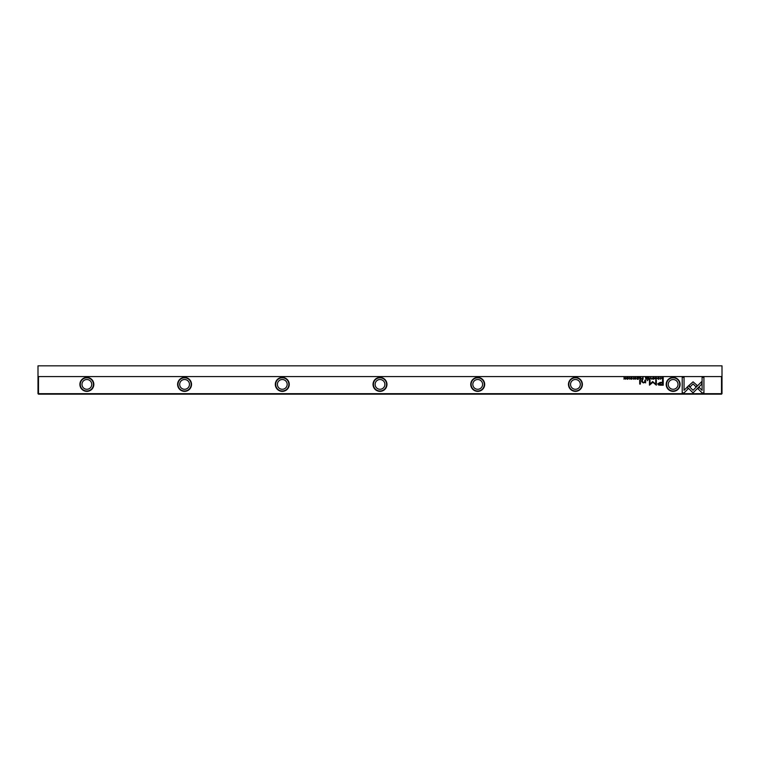 <?xml version="1.0" encoding="UTF-8"?>
<svg xmlns="http://www.w3.org/2000/svg" width="760" height="760" viewBox="0 0 760 760"><rect width="100%" height="100%" fill="white"/><g stroke="black" fill="none" stroke-linecap="round" stroke-linejoin="round"><path stroke-width="1.14" d="M642.342 379.249L643.074 379.249L643.074 377.359L641.658 378.727L642.342 379.249M638.343 377.359L637.013 377.359L638.067 377.577L638.067 378.224L637.079 378.224L638.067 379.022L637.042 379.249L638.343 379.249L638.343 377.359M640.385 380.133L639.702 380.133L639.702 384.056L640.385 384.056L640.385 380.133M660.297 385.206L663.242 385.206L663.242 380.133L662.511 380.133L662.511 382.365L660.269 382.365L657.704 383.838L658.445 384.978L660.297 385.206M632.035 377.91L631.541 377.321L630.753 377.901L632.016 378.755L630.819 378.812L631.522 379.278L632.311 378.746L631.038 377.872L632.035 377.91M625.698 377.359L625.442 378.964L624.045 377.359L624.045 379.249L624.302 377.701L625.698 379.249L625.698 377.359M687.23 387.058L693.034 392.873L701.679 384.218L701.679 381.624L693.044 390.279L688.541 385.785L687.23 387.058M659.062 377.91L658.568 377.321L657.78 377.901L659.043 378.755L657.846 378.812L658.549 379.278L659.347 378.746L658.075 377.872L659.062 377.91M653.476 379.278C654.74 378.623 654.74 377.976 653.476 377.321C652.213 377.976 652.213 378.623 653.476 379.278C652.213 378.623 652.213 377.976 653.476 377.321M666.178 384.398A6.963 6.963 0 0 1 673.142 377.435A6.963 6.963 0 0 1 680.105 384.398A6.963 6.963 0 0 1 673.142 391.362A6.963 6.963 0 0 1 666.178 384.398M568.471 384.398A6.963 6.963 0 0 1 575.424 377.435A6.963 6.963 0 0 1 582.388 384.398A6.963 6.963 0 0 1 575.424 391.362A6.963 6.963 0 0 1 568.471 384.398M470.753 384.398A6.963 6.963 0 0 1 477.717 377.435A6.963 6.963 0 0 1 484.68 384.398A6.963 6.963 0 0 1 477.717 391.362A6.963 6.963 0 0 1 470.753 384.398M373.036 384.398A6.963 6.963 0 0 1 380 377.435A6.963 6.963 0 0 1 386.963 384.398A6.963 6.963 0 0 1 380 391.362A6.963 6.963 0 0 1 373.036 384.398M275.32 384.398A6.963 6.963 0 0 1 282.283 377.435A6.963 6.963 0 0 1 289.247 384.398A6.963 6.963 0 0 1 282.283 391.362A6.963 6.963 0 0 1 275.32 384.398M177.612 384.398A6.963 6.963 0 0 1 184.575 377.435A6.963 6.963 0 0 1 191.53 384.398A6.963 6.963 0 0 1 184.575 391.362A6.963 6.963 0 0 1 177.612 384.398M79.895 384.398A6.963 6.963 0 0 1 86.859 377.435A6.963 6.963 0 0 1 93.822 384.398A6.963 6.963 0 0 1 86.859 391.362A6.963 6.963 0 0 1 79.895 384.398M38.484 376.58L38.484 393.68L38 393.68L38 376.095L38.484 376.58L721.515 376.58L722 376.095L722 393.68L721.515 393.68L721.515 376.58M38.484 393.68L721.515 393.68L721.515 394.165L38.484 394.165L38.484 393.68M627.608 379.278C628.871 378.623 628.871 377.976 627.608 377.321C626.344 377.976 626.344 378.623 627.608 379.278C626.344 378.623 626.344 377.976 627.608 377.321M703.922 392.901L703.922 377.368L702.088 377.368L702.088 390.327L699.133 387.362L697.841 388.654L702.078 392.901L703.922 392.901M693.063 381.843L688.873 385.519L690.165 386.821L693.063 383.923L695.951 386.792L697.243 385.491L693.063 381.843M684.047 392.901L688.284 388.654L686.992 387.362L684.047 390.308L684.047 377.368L682.214 377.368L682.214 392.901L684.047 392.901M634.476 377.862L635.246 377.54L635.816 378.299L635.246 379.078L634.486 378.755L635.217 379.278L636.12 378.29L635.246 377.321L634.476 377.862M645.553 381.985L645.553 380.133L644.86 380.133L644.86 381.644L643.501 382.565L642.438 381.672L642.438 380.133L641.753 380.133L641.753 381.748L643.34 382.926L644.889 382.394L645.611 382.869L645.553 381.985M647.919 380.133L647.121 380.722L647.919 380.133M646.114 379.249L646.855 379.249L646.855 377.359L646.579 378.214L645.373 377.359L646.114 379.249M660.317 377.359L660.601 379.249L660.317 377.359M649.163 377.359L647.833 377.359L648.888 377.577L648.888 378.224L647.9 378.224L648.888 379.022L647.862 379.249L649.163 379.249L649.163 377.359M629.517 377.359L629.803 379.249L629.517 377.359M650.778 377.359L649.99 379.249L650.921 377.653L651.814 379.249L650.778 377.359M652.631 381.567L650.047 384.123L650.047 380.171L649.467 380.171L649.467 385.168L652.897 382.27L656.336 385.168L656.336 380.171L655.756 380.171L655.756 384.132L652.631 381.567M633.289 377.359L633.564 379.249L633.289 377.359M662.644 379.249L663.233 379.249L663.233 377.359L661.798 377.577L661.533 378.271L662.644 379.249M640.034 379.249L640.775 379.249L640.775 377.359L640.5 378.214L639.293 377.359L640.034 379.249M655.272 377.862L656.032 377.54L656.611 378.299L656.032 379.078L655.272 378.755L656.013 379.278L656.906 378.29L656.032 377.321L655.272 377.862M86.859 377.805A6.593 6.593 0 0 0 80.265 384.398A6.593 6.593 0 0 0 86.859 390.991A6.593 6.593 0 0 0 93.451 384.398A6.593 6.593 0 0 0 86.859 377.805M184.575 377.805A6.593 6.593 0 0 0 177.973 384.398A6.593 6.593 0 0 0 184.575 390.991A6.593 6.593 0 0 0 191.168 384.398A6.593 6.593 0 0 0 184.575 377.805M282.283 377.805A6.593 6.593 0 0 0 275.69 384.398A6.593 6.593 0 0 0 282.283 390.991A6.593 6.593 0 0 0 288.885 384.398A6.593 6.593 0 0 0 282.283 377.805M380 377.805A6.593 6.593 0 0 0 373.407 384.398A6.593 6.593 0 0 0 380 390.991A6.593 6.593 0 0 0 386.593 384.398A6.593 6.593 0 0 0 380 377.805M477.717 377.805A6.593 6.593 0 0 0 471.115 384.398A6.593 6.593 0 0 0 477.717 390.991A6.593 6.593 0 0 0 484.31 384.398A6.593 6.593 0 0 0 477.717 377.805M575.424 377.805A6.593 6.593 0 0 0 568.832 384.398A6.593 6.593 0 0 0 575.424 390.991A6.593 6.593 0 0 0 582.027 384.398A6.593 6.593 0 0 0 575.424 377.805M673.142 377.805A6.593 6.593 0 0 0 666.548 384.398A6.593 6.593 0 0 0 673.142 390.991A6.593 6.593 0 0 0 679.734 384.398A6.593 6.593 0 0 0 673.142 377.805M673.142 389.281A4.883 4.883 0 0 1 668.258 384.398A4.883 4.883 0 0 1 673.142 379.515A4.883 4.883 0 0 1 678.024 384.398A4.883 4.883 0 0 1 673.142 389.281M575.424 389.281A4.883 4.883 0 0 1 570.542 384.398A4.883 4.883 0 0 1 575.424 379.515A4.883 4.883 0 0 1 580.317 384.398A4.883 4.883 0 0 1 575.424 389.281M477.717 389.281A4.883 4.883 0 0 1 472.824 384.398A4.883 4.883 0 0 1 477.717 379.515A4.883 4.883 0 0 1 482.6 384.398A4.883 4.883 0 0 1 477.717 389.281M380 389.281A4.883 4.883 0 0 1 375.117 384.398A4.883 4.883 0 0 1 380 379.515A4.883 4.883 0 0 1 384.883 384.398A4.883 4.883 0 0 1 380 389.281M282.283 389.281A4.883 4.883 0 0 1 277.4 384.398A4.883 4.883 0 0 1 282.283 379.515A4.883 4.883 0 0 1 287.175 384.398A4.883 4.883 0 0 1 282.283 389.281M184.575 389.281A4.883 4.883 0 0 1 179.683 384.398A4.883 4.883 0 0 1 184.575 379.515A4.883 4.883 0 0 1 189.458 384.398A4.883 4.883 0 0 1 184.575 389.281M86.859 389.281A4.883 4.883 0 0 1 81.975 384.398A4.883 4.883 0 0 1 86.859 379.515A4.883 4.883 0 0 1 91.741 384.398A4.883 4.883 0 0 1 86.859 389.281M722 376.095L722 365.835L38 365.835L38 376.095M38.484 394.165L38 393.68M722 393.68L721.515 394.165M627.608 379.069L627.608 377.54M653.476 379.069L653.476 377.54M646.171 378.442L645.725 378.727L646.579 379.012L646.171 378.442M660.364 382.954L658.635 383.781L662.511 384.617L662.511 382.954L660.364 382.954M662.501 377.577L661.827 378.271L662.957 379.041L662.501 377.577M642.39 378.423L641.953 378.727L642.798 379.031L642.39 378.423M640.082 378.442L639.635 378.727L640.5 379.012L640.082 378.442"/></g></svg>
